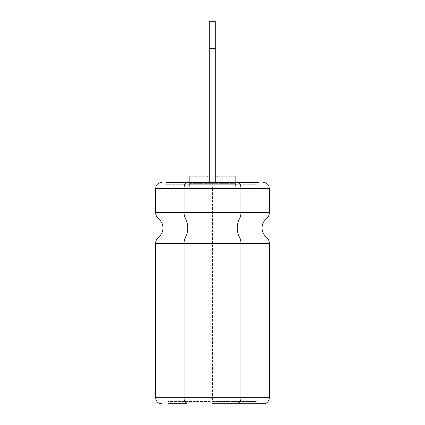 <?xml version="1.0" encoding="UTF-8"?>
<svg xmlns="http://www.w3.org/2000/svg" width="425" height="425" viewBox="0 0 425 425"><rect width="100%" height="100%" fill="white"/><g stroke="black" fill="none" stroke-linecap="round" stroke-linejoin="round"><path stroke-width="0.32" stroke-dasharray="2.12 1.59" d="M212.5 401.471L214.779 401.471L212.5 401.471M187.074 403.75L190.246 403.75L190.246 401.019L212.5 401.019L212.5 187L189.337 187L235.663 187L189.337 187L212.5 187L212.5 401.019L257.008 401.019L167.992 401.019L257.008 401.019L167.992 401.019L190.246 401.019L190.246 403.75L167.992 403.75L234.754 403.75L234.754 401.019L234.754 403.75L237.926 403.75M214.779 401.471L214.779 402.842L256.95 402.842L214.779 402.842L214.779 401.471L257.008 401.471L256.95 402.842L256.95 401.471L214.779 401.471L214.779 402.842L256.95 402.842L214.779 402.842L214.779 401.471M168.05 402.842L210.221 402.842L168.05 402.842L210.221 402.842L210.221 401.471L210.221 402.842L168.05 402.842L167.992 401.471L168.05 402.842M210.221 401.471L168.05 401.471L210.221 401.471L210.221 402.842L210.221 401.471M235.174 182.447L235.174 176.072L217.924 176.072L217.924 184.721L189.731 184.721L235.269 184.721L217.924 184.721L217.924 182.447M235.269 183.356L235.269 184.721M258.83 184.721L258.83 182.447L166.17 182.447L189.337 182.447L189.337 187L189.337 184.721L258.83 184.721L166.17 184.721L189.337 184.721L189.337 182.447L187.074 182.447L235.663 182.447L235.663 187L235.663 182.447L237.926 182.447L235.663 182.447M212.5 403.75L257.008 403.75L167.992 403.75L167.992 401.471M258.83 182.447L166.17 182.447L166.17 184.721M189.826 182.447L189.826 183.356L235.174 183.356L189.731 183.356L189.826 176.072L207.076 176.072L207.076 182.447M217.18 176.072L217.18 176.981L232.889 176.981L229.224 176.981L229.224 176.072L217.18 176.072L232.889 176.072L217.924 176.072M207.076 176.072L207.82 176.072L207.82 176.981L232.889 176.981L232.889 176.072L232.889 176.981L217.18 176.981M209.769 176.981L215.231 176.981L209.769 176.981M192.111 176.072L207.82 176.072L192.111 176.072L192.111 176.981L192.111 176.072M207.82 176.981L229.224 176.981L229.224 176.072L195.776 176.072L195.776 176.981L195.776 176.072L229.224 176.072L207.82 176.072M215.231 176.072L209.769 176.072M215.231 182.447L215.231 48.572L209.769 48.572L209.769 184.721L215.231 184.721L209.769 184.721L215.231 184.721L209.769 184.721L209.769 182.447M209.769 21.25L215.231 21.25M212.5 187L235.663 187L212.5 187M266.3 218.949L158.7 218.949M266.3 237.012L158.7 237.012M269.418 243.583L155.582 243.583M269.418 397.678L155.582 397.678M269.418 188.519L155.582 188.519M269.418 212.383L155.582 212.383M257.008 401.471L257.008 403.75M189.731 183.356L189.731 184.721"/><path stroke-width="0.64" d="M167.992 403.75L187.074 403.75A6.072 3.033 -90 0 1 184.041 397.678L184.041 243.583A8.473 4.234 90 0 1 185.603 237.012A8.473 4.234 90 0 0 184.041 243.583L184.041 397.678L155.582 397.678L155.582 243.583C155.635 240.922 156.676 238.733 158.7 237.012L185.603 237.012A11.65 5.823 90 0 0 187.749 227.981A11.65 5.823 90 0 0 185.603 218.949A8.473 4.234 -90 0 1 184.041 212.383L184.041 188.519L184.041 212.383L240.959 212.383A8.473 4.234 90 0 1 239.397 218.949A11.65 5.823 -90 0 0 237.251 227.981A11.65 5.823 -90 0 0 239.397 237.012A11.65 5.823 90 0 1 237.251 227.981A11.65 5.823 90 0 1 239.397 218.949A8.473 4.234 -90 0 0 240.959 212.383L240.959 188.519A6.072 3.033 -90 0 0 237.926 182.447L235.663 182.447M155.582 243.583L240.959 243.583A8.473 4.234 -90 0 0 239.397 237.012A8.473 4.234 90 0 1 240.959 243.583L240.959 397.678A6.072 3.033 90 0 1 237.926 403.75L263.346 403.75L237.926 403.75A6.072 3.033 -90 0 0 240.959 397.678L240.959 243.583L269.418 243.583C269.365 240.922 268.324 238.733 266.3 237.012C263.516 234.648 262.082 231.636 262.007 227.981C262.082 224.326 263.516 221.319 266.3 218.949L185.603 218.949A8.473 4.234 -90 0 1 184.041 212.383L155.582 212.383L155.582 188.519L240.959 188.519L240.959 212.383L269.418 212.383L269.418 188.519L268.844 185.932C267.681 183.712 265.853 182.548 263.346 182.447M212.5 403.75L237.926 403.75M166.17 182.447L187.074 182.447A6.072 3.033 90 0 0 184.041 188.519A6.072 3.033 90 0 1 187.074 182.447L237.926 182.447A6.072 3.033 90 0 1 240.959 188.519L269.418 188.519M217.18 176.981L215.231 176.981L217.18 176.981L217.18 176.072L235.174 176.072L235.174 182.447M217.924 176.072L217.924 182.447M189.826 182.447L189.826 176.072L207.076 176.072L207.076 182.447M207.076 176.072L207.82 176.072L207.82 176.981L209.769 176.981L207.82 176.981M217.18 176.072L215.231 176.072M209.769 176.072L207.82 176.072M215.231 182.447L215.231 48.572L209.769 48.572L209.769 21.25L215.231 21.25L215.231 48.572M209.769 182.447L209.769 48.572M266.3 237.012L185.603 237.012A11.65 5.823 90 0 0 187.749 227.981A11.65 5.823 90 0 0 185.603 218.949L158.7 218.949C161.484 221.319 162.918 224.326 162.993 227.981C162.918 231.636 161.484 234.648 158.7 237.012M187.074 403.75A6.072 3.033 -90 0 1 184.041 397.678L269.418 397.678L269.418 243.583M269.418 397.678L268.844 400.265C267.681 402.486 265.853 403.649 263.346 403.75M155.582 397.678L156.156 400.265C157.319 402.486 159.147 403.649 161.654 403.75M155.582 188.519L156.156 185.932C157.319 183.712 159.147 182.548 161.654 182.447M269.418 212.383C269.365 215.039 268.324 217.228 266.3 218.949M155.582 212.383C155.635 215.039 156.676 217.228 158.7 218.949"/></g></svg>
